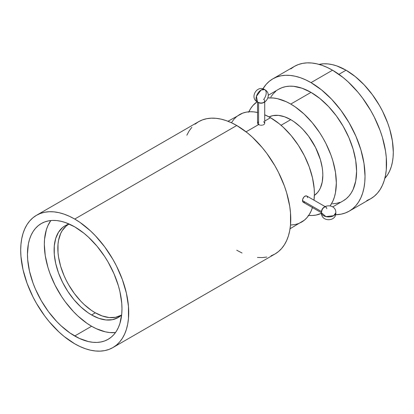 <?xml version="1.0" encoding="UTF-8"?>
<svg xmlns="http://www.w3.org/2000/svg" width="414" height="414" viewBox="0 0 414 414"><rect width="100%" height="100%" fill="white"/><g stroke="black" fill="none" stroke-linecap="round" stroke-linejoin="round"><path stroke-width="0.62" d="M91.592 314.966A53.013 30.605 60 0 1 56.961 268.251A53.013 30.605 60 0 1 65.086 225.77A53.013 30.605 60 0 1 69.195 224.041L65.086 225.77L62.617 227.493L58.534 232.192L55.719 238.407L54.286 245.9L54.286 254.387L55.719 263.537L58.534 272.997L62.617 282.41L67.813 291.409L73.92 299.653L80.709 306.821L87.918 312.637L91.592 314.966L95.318 312.813L91.592 314.966L98.905 318.356L105.937 319.955L112.417 319.696L118.099 317.59A53.013 30.605 60 0 1 91.592 314.966M121.468 315.07L121.478 315.064A52.516 30.32 60 0 1 121.224 315.214A52.516 30.32 60 0 1 94.966 312.611L91.328 310.303L84.187 304.544L80.756 301.144L74.339 293.474L68.708 284.894L66.261 280.361L64.092 275.729L60.661 266.337L58.545 257.068L58.012 252.597L58.012 244.193L58.545 240.343L60.661 233.517L62.219 230.614L66.261 225.956L68.708 224.253A52.516 30.32 60 0 1 68.962 224.109M50.819 220.548A66.835 38.59 -120 0 0 50.586 275.139A66.835 38.59 -120 0 0 91.592 326.253L74.711 335.997A66.835 38.59 60 0 1 31.05 277.101A66.835 38.59 60 0 1 41.296 223.544A66.835 38.59 60 0 1 74.711 226.851L83.933 233.227L88.43 237.124L96.99 246.159L104.695 256.551L108.132 262.129L114.01 273.794L118.378 285.753L119.941 291.694L121.747 303.234L121.975 308.715L121.747 313.931L119.941 323.381L118.378 327.521L116.391 331.216L114.01 334.434L111.247 337.141L108.132 339.309L104.695 340.924L100.969 341.959L96.99 342.419L92.798 342.285L88.43 341.571L79.343 338.409L70.08 333.063L60.993 325.73L56.625 321.404L48.454 311.644L41.296 300.719L35.418 289.06L33.032 283.088L29.487 271.154L27.681 259.619L27.453 254.139L28.359 244.017L29.487 239.473L31.05 235.333L33.032 231.638L35.418 228.419L38.181 225.713L41.296 223.544L44.733 221.93L48.454 220.89L52.433 220.434L56.625 220.564L60.993 221.283L65.495 222.577L74.711 226.851A66.835 38.59 60 0 1 118.378 285.753A66.835 38.59 60 0 1 108.132 339.309A66.835 38.59 60 0 1 74.711 335.997L91.592 326.253L96.224 328.664L105.311 331.826L109.679 332.54L115.485 332.561A66.835 38.59 -120 0 1 91.592 326.253L86.961 323.318L77.873 315.986L73.506 311.659L65.334 301.899L61.608 296.559L55.057 285.21L49.913 273.344L47.926 267.356L45.24 255.567L44.329 244.395L44.557 239.178L46.368 229.729L47.926 225.589L50.819 220.548M311.017 82.629A76.383 44.101 60 0 1 360.92 149.94A76.383 44.101 60 0 1 349.209 211.15A76.383 44.101 60 0 1 335.547 214.726L341.027 214.178L345.281 212.993L349.209 211.15L352.769 208.666L355.926 205.577L358.653 201.897L360.92 197.675L362.705 192.945L363.994 187.749L364.77 182.144L365.029 176.183L363.994 163.416L360.92 149.94L355.926 136.273L349.209 122.948L341.027 110.466L331.686 99.308L321.554 89.91L311.017 82.629L332.535 70.204L311.017 82.629L305.723 79.871L300.481 77.744L295.337 76.259L290.349 75.441L285.556 75.291L281.013 75.814L276.754 77.004L272.826 78.846A76.383 44.101 60 0 1 311.017 82.629M349.209 211.15L370.727 198.725A76.383 44.101 -120 0 0 382.438 137.515A76.383 44.101 -120 0 0 332.535 70.204L343.071 77.485L348.215 81.941L357.996 92.27L362.545 98.04L370.727 110.522L374.287 117.11L380.171 130.674L382.438 137.515L385.512 150.991L386.288 157.496L386.288 169.719L385.512 175.324L384.223 180.52L382.438 185.249L380.171 189.477L377.444 193.152L374.287 196.246L370.727 198.725L366.799 200.567M346.037 70.204L338.911 74.323L346.037 70.204L355.259 76.574L364.123 84.803L372.295 94.563L379.457 105.482L382.572 111.247L387.721 123.118L389.703 129.101L392.394 140.895L393.3 152.062L393.072 157.284L392.394 162.184L391.266 166.728L389.703 170.868L387.721 174.568L384.839 178.336A66.835 38.59 -120 0 0 387.923 123.682A66.835 38.59 -120 0 0 346.037 70.204A66.835 38.59 -120 0 0 319.054 64.398L323.758 63.787L327.955 63.916L332.318 64.636L336.82 65.93L346.037 70.204M333.71 215.71A7.178 4.145 0 0 0 335.816 212.775L333.71 215.71L325.885 216.61L321.455 212.775A7.178 4.145 0 0 0 325.885 216.61A7.178 4.145 0 0 0 333.71 215.71M302.474 200.604L321.549 211.616L302.474 200.604L302.655 199.362L302.655 201.613L302.474 200.604M303.177 198.078L302.655 199.362L303.974 196.955L303.177 198.078M304.937 196.164L303.974 196.955L305.92 195.832L304.937 196.164M325.047 206.56L306.769 196.008L305.92 195.832L307.1 196.277L307.55 197.675M321.699 211.704A3.591 2.075 -60 0 1 323.267 208.092A3.591 2.075 -60 0 1 326.035 207.129A3.591 2.075 -60 0 1 326.775 208.775M261.125 89.988A7.178 4.145 -60 0 1 264.717 89.631A7.178 4.145 -60 0 1 263.666 99.458A3.591 2.075 180 0 1 264.717 100.928A3.591 2.075 180 0 1 262.502 102.843A3.591 2.075 180 0 1 258.59 102.393A7.178 4.145 -60 0 1 257.534 102.067A7.178 4.145 -60 0 1 256.437 96.312A7.178 4.145 -60 0 1 261.125 89.988L256.437 96.312L257.534 102.067C265.084 107.154 273.059 93.988 264.717 89.631L261.125 89.988M258.59 124.593L258.59 102.563L258.59 124.593L246.066 131.823L258.59 124.593L257.808 123.931L259.754 125.054L258.59 124.593M257.534 123.17L257.808 123.931L257.534 123.17L257.534 102.067C249.192 97.709 257.166 84.544 264.717 89.631M311.017 92.374L290.763 104.069A64.449 37.208 60 0 1 330.237 205.779L332.866 201.137L334.372 197.147L335.459 192.764L336.339 183.004L335.459 172.229L332.866 160.86L330.957 155.09L325.994 143.648L322.987 138.085L319.675 132.703L312.249 122.684L303.995 113.969L295.229 106.9L290.763 104.069L311.017 92.374A64.449 37.208 -120 0 0 278.793 89.181L282.105 87.628L285.701 86.624L289.536 86.184L293.578 86.309L302.127 88.249L311.017 92.374L319.908 98.516L328.457 106.45L336.339 115.858L343.242 126.389L348.909 137.639L353.121 149.169L355.714 160.534L356.594 171.308L355.714 181.068L353.121 189.441L351.212 193.007L348.909 196.112L346.249 198.72L343.242 200.811A64.449 37.208 -120 0 0 353.121 149.169A64.449 37.208 -120 0 0 311.017 92.374M308.202 215.378L312.249 215.503L316.084 215.063L321.476 213.303A64.449 37.208 60 0 1 308.684 215.42M290.763 119.662L281.044 125.271L290.763 119.662A45.354 26.185 -120 0 0 269.059 116.898L272.945 115.615L278.493 115.392L284.506 116.758L290.763 119.662A45.354 26.185 -120 0 1 320.131 158.759A45.354 26.185 -120 0 1 314.371 195.387L317.429 192.66L319.049 190.476L320.395 187.966L322.216 182.077L322.832 175.205L322.677 171.489L322.216 167.623L320.395 159.623L315.556 147.508L308.58 136.185L303.038 129.561L300.072 126.627L293.909 121.654L290.763 119.662M260.432 125.188L261.13 125.24L260.432 125.188M261.829 125.219L261.13 125.24L261.829 125.219M263.123 124.93L262.502 125.116L263.123 124.93M264.111 124.36L263.666 124.676L264.111 124.36M264.649 123.589L264.442 123.993L264.649 123.589M263.666 121.659L264.717 123.17L264.717 102.067M270.508 117.711L264.717 121.054L270.508 117.711A62.064 35.832 -120 0 0 264.717 114.807L270.508 117.711A62.064 35.832 -120 0 1 314.009 200.19L314.392 193.721L314.185 188.634L312.503 177.922L309.211 166.842L304.435 155.824L298.349 145.288L291.197 135.637L283.248 127.248L279.072 123.626L270.508 117.711M290.504 225.04L294.892 224.595L298.349 223.632L301.542 222.132A62.064 35.832 -120 0 0 312.43 207.569M302.877 201.975L302.655 201.613L302.877 201.975M304.445 202.26L303.183 202.229L321.455 212.775C321.057 222.183 336.447 221.857 335.816 212.775C336.209 203.372 320.824 203.698 321.455 212.775M74.711 219.058A76.383 44.101 60 0 1 124.614 286.369A76.383 44.101 60 0 1 112.903 347.579A76.383 44.101 60 0 1 74.711 343.796L80.005 346.549L85.248 348.681L90.392 350.161L95.38 350.979L100.172 351.129L104.721 350.611L108.98 349.421L112.903 347.579L116.463 345.1L119.62 342.005L122.347 338.331L124.614 334.103L126.399 329.373L127.688 324.178L128.464 318.573L128.464 306.344L126.399 293.164L122.347 279.528L116.463 265.964L112.903 259.376L104.721 246.894L95.38 235.737L90.392 230.795L80.005 222.416L74.711 219.058L69.417 216.299L64.175 214.173L59.031 212.692L54.043 211.87L49.25 211.72L44.707 212.242L40.448 213.433L36.52 215.275L32.96 217.754L29.803 220.848L27.076 224.523L24.809 228.751L23.024 233.48L21.74 238.676L20.959 244.281L20.7 250.242L20.959 256.504L23.024 269.69L27.076 283.326L32.96 296.89L36.52 303.478L44.707 315.96L49.25 321.73L59.031 332.059L64.175 336.515L74.711 343.796A76.383 44.101 60 0 1 24.809 276.485A76.383 44.101 60 0 1 36.52 215.275A76.383 44.101 60 0 1 74.711 219.058L236.751 125.504L74.711 219.058M112.903 347.579L274.943 254.025A76.383 44.101 -120 0 0 286.654 192.815A76.383 44.101 -120 0 0 236.751 125.504L247.287 132.785L252.431 137.241L262.212 147.57L266.761 153.34L274.943 165.823L278.503 172.415L284.387 185.974L286.654 192.815L289.728 206.291L290.504 212.796L290.504 225.019L289.728 230.629L288.439 235.82L286.654 240.555L284.387 244.777L281.66 248.452L278.503 251.546L274.943 254.025L271.015 255.868M266.761 257.058L262.212 257.58L257.42 257.43M242.045 253.001L236.751 250.242M186.849 135.197L189.115 130.974L191.842 127.295M194.999 124.205L198.56 121.721L202.487 119.879L206.741 118.694L211.29 118.171L216.082 118.321L221.071 119.139L226.215 120.619L231.457 122.751L236.751 125.504A76.383 44.101 -120 0 0 198.56 121.721L36.52 215.275M257.534 112.484A62.064 35.832 -120 0 0 239.478 114.637L236.585 116.65L234.019 119.165L231.442 122.741M257.606 122.782L258.584 121.747M257.772 112.536L253.715 111.873L249.823 111.749L246.128 112.173L242.666 113.141L227.985 121.271M290.048 228.766L304.435 220.119L306.997 217.604L309.211 214.618L311.054 211.187L312.503 207.342M248.659 112.246L250.573 108.68L252.871 105.575L257.094 101.787A64.449 37.208 60 0 0 248.861 111.806M267.987 97.963L273.323 98.004L277.535 98.692L286.297 101.74L290.763 104.069A64.449 37.208 60 0 0 267.987 97.963M290.783 68.9L294.344 66.421L298.271 64.579L302.525 63.389L307.074 62.871L311.866 63.021L316.855 63.839L321.999 65.319L327.241 67.451L332.535 70.204A76.383 44.101 -120 0 0 294.344 66.421L272.826 78.846L269.266 81.325L266.109 84.42L262.895 88.891A76.383 44.101 60 0 1 272.826 78.846M343.242 200.811L332.732 206.881M339.93 202.368L336.339 203.367L332.499 203.812M270.828 96.985L273.126 93.885L275.791 91.271M121.649 314.899L118.099 317.59A53.013 30.605 60 0 0 121.649 314.899M121.224 315.209L115.599 317.295L109.177 317.554L102.211 315.97L94.966 312.611A52.516 30.32 60 0 1 60.661 266.337A52.516 30.32 60 0 1 68.708 224.253M278.793 89.181L268.282 95.251"/></g></svg>
